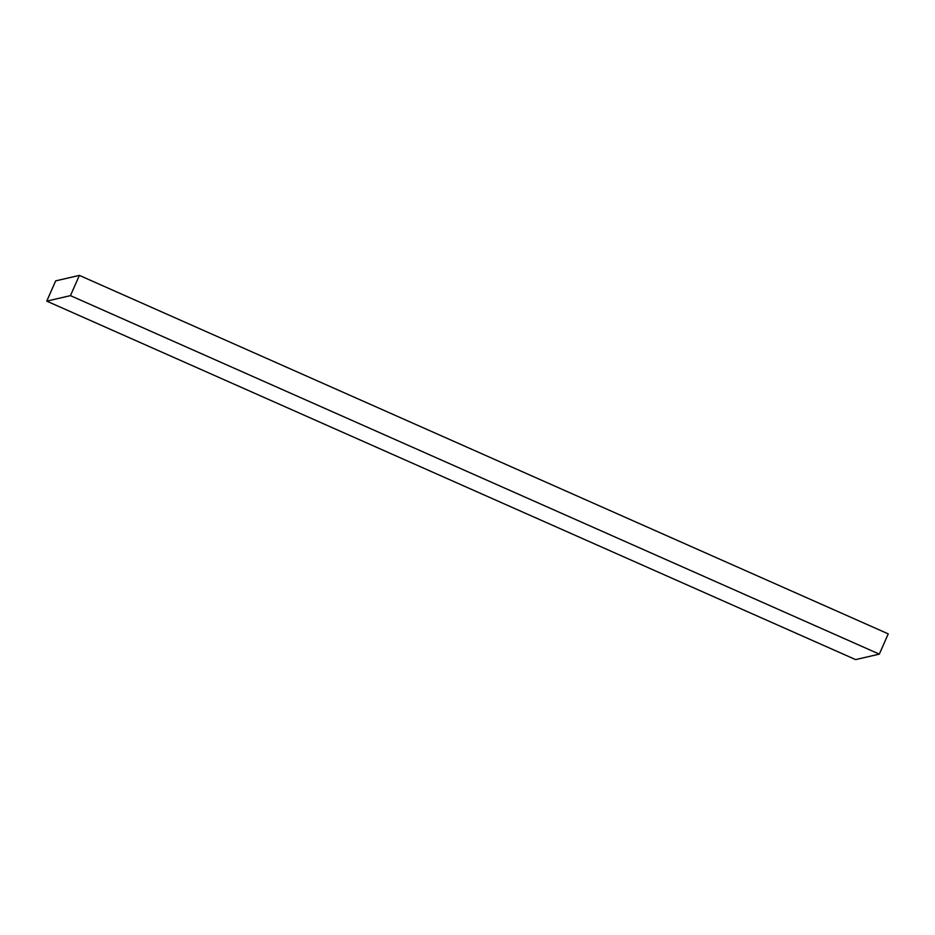 <?xml version="1.0" encoding="UTF-8"?>
<svg xmlns="http://www.w3.org/2000/svg" width="935" height="935" viewBox="0 0 935 935"><rect width="100%" height="100%" fill="white"/><g stroke="black" fill="none" stroke-linecap="round" stroke-linejoin="round"><path stroke-width="1.4" d="M70.452 295.635L879.321 654.126L855.619 659.607L46.75 301.128L70.452 295.635L79.382 275.393L55.679 280.874L46.75 301.128M79.382 275.393L888.25 633.872L879.321 654.126"/></g></svg>
